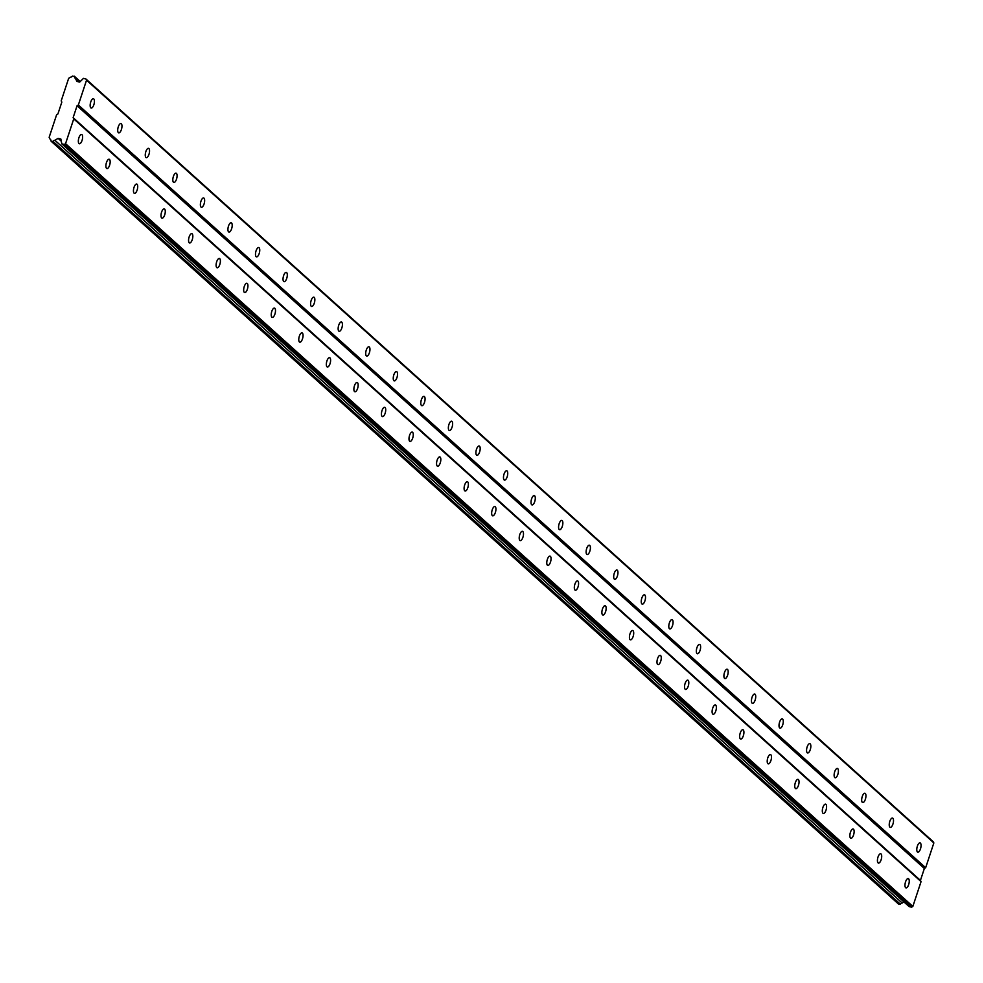 <?xml version="1.0" encoding="UTF-8"?>
<svg xmlns="http://www.w3.org/2000/svg" width="983" height="983" viewBox="0 0 983 983"><rect width="100%" height="100%" fill="white"/><g stroke="black" fill="none" stroke-linecap="round" stroke-linejoin="round"><path stroke-width="1.47" d="M81.958 134.634A4.792 1.88 103.6 0 0 81.601 134.438A4.792 1.88 103.6 0 0 78.787 138.173A4.792 1.88 103.6 0 0 78.996 143.555A4.792 1.88 103.6 0 0 79.353 143.751A4.792 1.88 103.6 0 0 82.179 140.016A4.792 1.88 103.6 0 0 81.958 134.634M908.587 878.765A4.792 1.88 103.6 0 0 908.243 878.569A4.792 1.88 103.6 0 0 905.417 882.304A4.792 1.88 103.6 0 0 905.638 887.698A4.792 1.88 103.6 0 0 905.994 887.882A4.792 1.88 103.6 0 0 908.808 884.147A4.792 1.88 103.6 0 0 908.587 878.765M881.038 853.957A4.792 1.88 103.6 0 0 880.682 853.772A4.792 1.88 103.6 0 0 877.868 857.508A4.792 1.88 103.6 0 0 878.089 862.89A4.792 1.88 103.6 0 0 878.433 863.086A4.792 1.88 103.6 0 0 881.26 859.351A4.792 1.88 103.6 0 0 881.038 853.957M853.477 829.16A4.792 1.88 103.6 0 0 853.133 828.964A4.792 1.88 103.6 0 0 850.307 832.699A4.792 1.88 103.6 0 0 850.528 838.081A4.792 1.88 103.6 0 0 850.885 838.278A4.792 1.88 103.6 0 0 853.699 834.542A4.792 1.88 103.6 0 0 853.477 829.16M825.929 804.352A4.792 1.88 103.6 0 0 825.573 804.155A4.792 1.88 103.6 0 0 822.759 807.891A4.792 1.88 103.6 0 0 822.98 813.285A4.792 1.88 103.6 0 0 823.324 813.469A4.792 1.88 103.6 0 0 826.15 809.734A4.792 1.88 103.6 0 0 825.929 804.352M798.368 779.544A4.792 1.88 103.6 0 0 798.024 779.359A4.792 1.88 103.6 0 0 795.198 783.095A4.792 1.88 103.6 0 0 795.419 788.477A4.792 1.88 103.6 0 0 795.775 788.673A4.792 1.88 103.6 0 0 798.589 784.938A4.792 1.88 103.6 0 0 798.368 779.544M770.819 754.747A4.792 1.88 103.6 0 0 770.463 754.551A4.792 1.88 103.6 0 0 767.649 758.286A4.792 1.88 103.6 0 0 767.87 763.668A4.792 1.88 103.6 0 0 768.215 763.865A4.792 1.88 103.6 0 0 771.041 760.129A4.792 1.88 103.6 0 0 770.819 754.747M743.259 729.939A4.792 1.88 103.6 0 0 742.915 729.742A4.792 1.88 103.6 0 0 740.088 733.478A4.792 1.88 103.6 0 0 740.31 738.872A4.792 1.88 103.6 0 0 740.666 739.056A4.792 1.88 103.6 0 0 743.48 735.321A4.792 1.88 103.6 0 0 743.259 729.939M715.71 705.13A4.792 1.88 103.6 0 0 715.354 704.946A4.792 1.88 103.6 0 0 712.54 708.682A4.792 1.88 103.6 0 0 712.761 714.063A4.792 1.88 103.6 0 0 713.105 714.26A4.792 1.88 103.6 0 0 715.931 710.525A4.792 1.88 103.6 0 0 715.71 705.13M688.149 680.334A4.792 1.88 103.6 0 0 687.805 680.138A4.792 1.88 103.6 0 0 684.979 683.873A4.792 1.88 103.6 0 0 685.2 689.255A4.792 1.88 103.6 0 0 685.556 689.452A4.792 1.88 103.6 0 0 688.37 685.716A4.792 1.88 103.6 0 0 688.149 680.334M660.601 655.526A4.792 1.88 103.6 0 0 660.244 655.329A4.792 1.88 103.6 0 0 657.43 659.065A4.792 1.88 103.6 0 0 657.652 664.459A4.792 1.88 103.6 0 0 657.996 664.643A4.792 1.88 103.6 0 0 660.822 660.908A4.792 1.88 103.6 0 0 660.601 655.526M633.04 630.717A4.792 1.88 103.6 0 0 632.696 630.533A4.792 1.88 103.6 0 0 629.87 634.268A4.792 1.88 103.6 0 0 630.091 639.65A4.792 1.88 103.6 0 0 630.447 639.835A4.792 1.88 103.6 0 0 633.261 636.112A4.792 1.88 103.6 0 0 633.04 630.717M605.491 605.921A4.792 1.88 103.6 0 0 605.135 605.725A4.792 1.88 103.6 0 0 602.321 609.46A4.792 1.88 103.6 0 0 602.542 614.842A4.792 1.88 103.6 0 0 602.886 615.039A4.792 1.88 103.6 0 0 605.712 611.303A4.792 1.88 103.6 0 0 605.491 605.921M577.943 581.113A4.792 1.88 103.6 0 0 577.586 580.916A4.792 1.88 103.6 0 0 574.76 584.652A4.792 1.88 103.6 0 0 574.981 590.033A4.792 1.88 103.6 0 0 575.338 590.23A4.792 1.88 103.6 0 0 578.151 586.495A4.792 1.88 103.6 0 0 577.943 581.113M550.382 556.304A4.792 1.88 103.6 0 0 550.025 556.12A4.792 1.88 103.6 0 0 547.212 559.843A4.792 1.88 103.6 0 0 547.433 565.237A4.792 1.88 103.6 0 0 547.789 565.422A4.792 1.88 103.6 0 0 550.603 561.698A4.792 1.88 103.6 0 0 550.382 556.304M522.833 531.508A4.792 1.88 103.6 0 0 522.477 531.312A4.792 1.88 103.6 0 0 519.651 535.047A4.792 1.88 103.6 0 0 519.872 540.429A4.792 1.88 103.6 0 0 520.228 540.625A4.792 1.88 103.6 0 0 523.042 536.89A4.792 1.88 103.6 0 0 522.833 531.508M495.272 506.7A4.792 1.88 103.6 0 0 494.916 506.503A4.792 1.88 103.6 0 0 492.102 510.238A4.792 1.88 103.6 0 0 492.323 515.62A4.792 1.88 103.6 0 0 492.68 515.817A4.792 1.88 103.6 0 0 495.493 512.082A4.792 1.88 103.6 0 0 495.272 506.7M467.724 481.891A4.792 1.88 103.6 0 0 467.367 481.707A4.792 1.88 103.6 0 0 464.541 485.43A4.792 1.88 103.6 0 0 464.762 490.824A4.792 1.88 103.6 0 0 465.119 491.009A4.792 1.88 103.6 0 0 467.933 487.285A4.792 1.88 103.6 0 0 467.724 481.891M440.163 457.095A4.792 1.88 103.6 0 0 439.806 456.898A4.792 1.88 103.6 0 0 436.993 460.634A4.792 1.88 103.6 0 0 437.214 466.016A4.792 1.88 103.6 0 0 437.57 466.212A4.792 1.88 103.6 0 0 440.384 462.477A4.792 1.88 103.6 0 0 440.163 457.095M412.614 432.287A4.792 1.88 103.6 0 0 412.258 432.09A4.792 1.88 103.6 0 0 409.432 435.825A4.792 1.88 103.6 0 0 409.653 441.207A4.792 1.88 103.6 0 0 410.009 441.404A4.792 1.88 103.6 0 0 412.823 437.668A4.792 1.88 103.6 0 0 412.614 432.287M385.053 407.478A4.792 1.88 103.6 0 0 384.697 407.294A4.792 1.88 103.6 0 0 381.883 411.017A4.792 1.88 103.6 0 0 382.104 416.411A4.792 1.88 103.6 0 0 382.461 416.595A4.792 1.88 103.6 0 0 385.275 412.872A4.792 1.88 103.6 0 0 385.053 407.478M357.505 382.682A4.792 1.88 103.6 0 0 357.148 382.485A4.792 1.88 103.6 0 0 354.322 386.221A4.792 1.88 103.6 0 0 354.544 391.603A4.792 1.88 103.6 0 0 354.9 391.799A4.792 1.88 103.6 0 0 357.714 388.064A4.792 1.88 103.6 0 0 357.505 382.682M329.944 357.873A4.792 1.88 103.6 0 0 329.588 357.677A4.792 1.88 103.6 0 0 326.774 361.412A4.792 1.88 103.6 0 0 326.995 366.794A4.792 1.88 103.6 0 0 327.351 366.991A4.792 1.88 103.6 0 0 330.165 363.255A4.792 1.88 103.6 0 0 329.944 357.873M302.395 333.065A4.792 1.88 103.6 0 0 302.039 332.881A4.792 1.88 103.6 0 0 299.213 336.604A4.792 1.88 103.6 0 0 299.434 341.998A4.792 1.88 103.6 0 0 299.79 342.182A4.792 1.88 103.6 0 0 302.604 338.459A4.792 1.88 103.6 0 0 302.395 333.065M274.835 308.269A4.792 1.88 103.6 0 0 274.478 308.072A4.792 1.88 103.6 0 0 271.664 311.808A4.792 1.88 103.6 0 0 271.886 317.19A4.792 1.88 103.6 0 0 272.242 317.386A4.792 1.88 103.6 0 0 275.056 313.651A4.792 1.88 103.6 0 0 274.835 308.269M247.286 283.46A4.792 1.88 103.6 0 0 246.93 283.264A4.792 1.88 103.6 0 0 244.116 286.999A4.792 1.88 103.6 0 0 244.325 292.381A4.792 1.88 103.6 0 0 244.681 292.578A4.792 1.88 103.6 0 0 247.495 288.842A4.792 1.88 103.6 0 0 247.286 283.46M219.725 258.652A4.792 1.88 103.6 0 0 219.369 258.468A4.792 1.88 103.6 0 0 216.555 262.191A4.792 1.88 103.6 0 0 216.776 267.585A4.792 1.88 103.6 0 0 217.132 267.769A4.792 1.88 103.6 0 0 219.946 264.046A4.792 1.88 103.6 0 0 219.725 258.652M192.177 233.856A4.792 1.88 103.6 0 0 191.82 233.659A4.792 1.88 103.6 0 0 189.006 237.394A4.792 1.88 103.6 0 0 189.215 242.776A4.792 1.88 103.6 0 0 189.572 242.973A4.792 1.88 103.6 0 0 192.385 239.238A4.792 1.88 103.6 0 0 192.177 233.856M164.616 209.047A4.792 1.88 103.6 0 0 164.259 208.851A4.792 1.88 103.6 0 0 161.445 212.586A4.792 1.88 103.6 0 0 161.667 217.968A4.792 1.88 103.6 0 0 162.023 218.165A4.792 1.88 103.6 0 0 164.837 214.429A4.792 1.88 103.6 0 0 164.616 209.047M137.067 184.239A4.792 1.88 103.6 0 0 136.711 184.054A4.792 1.88 103.6 0 0 133.897 187.778A4.792 1.88 103.6 0 0 134.106 193.172A4.792 1.88 103.6 0 0 134.462 193.356A4.792 1.88 103.6 0 0 137.276 189.621A4.792 1.88 103.6 0 0 137.067 184.239M109.506 159.43A4.792 1.88 103.6 0 0 109.15 159.246A4.792 1.88 103.6 0 0 106.336 162.981A4.792 1.88 103.6 0 0 106.557 168.363A4.792 1.88 103.6 0 0 106.914 168.56A4.792 1.88 103.6 0 0 109.727 164.825A4.792 1.88 103.6 0 0 109.506 159.43M93.766 98.927A4.792 1.88 103.6 0 0 93.41 98.73A4.792 1.88 103.6 0 0 90.596 102.465A4.792 1.88 103.6 0 0 90.805 107.847A4.792 1.88 103.6 0 0 91.161 108.044A4.792 1.88 103.6 0 0 93.987 104.309A4.792 1.88 103.6 0 0 93.766 98.927M920.395 843.058A4.792 1.88 103.6 0 0 920.051 842.861A4.792 1.88 103.6 0 0 917.225 846.596A4.792 1.88 103.6 0 0 917.446 851.991A4.792 1.88 103.6 0 0 917.803 852.175A4.792 1.88 103.6 0 0 920.616 848.44A4.792 1.88 103.6 0 0 920.395 843.058M892.847 818.249A4.792 1.88 103.6 0 0 892.49 818.065A4.792 1.88 103.6 0 0 889.676 821.8A4.792 1.88 103.6 0 0 889.898 827.182A4.792 1.88 103.6 0 0 890.242 827.379A4.792 1.88 103.6 0 0 893.068 823.643A4.792 1.88 103.6 0 0 892.847 818.249M865.286 793.453A4.792 1.88 103.6 0 0 864.942 793.256A4.792 1.88 103.6 0 0 862.116 796.992A4.792 1.88 103.6 0 0 862.337 802.374A4.792 1.88 103.6 0 0 862.693 802.57A4.792 1.88 103.6 0 0 865.507 798.835A4.792 1.88 103.6 0 0 865.286 793.453M837.737 768.645A4.792 1.88 103.6 0 0 837.381 768.448A4.792 1.88 103.6 0 0 834.567 772.183A4.792 1.88 103.6 0 0 834.788 777.578A4.792 1.88 103.6 0 0 835.132 777.762A4.792 1.88 103.6 0 0 837.958 774.026A4.792 1.88 103.6 0 0 837.737 768.645M810.176 743.836A4.792 1.88 103.6 0 0 809.832 743.652A4.792 1.88 103.6 0 0 807.006 747.387A4.792 1.88 103.6 0 0 807.227 752.769A4.792 1.88 103.6 0 0 807.584 752.966A4.792 1.88 103.6 0 0 810.397 749.23A4.792 1.88 103.6 0 0 810.176 743.836M782.628 719.04A4.792 1.88 103.6 0 0 782.271 718.843A4.792 1.88 103.6 0 0 779.458 722.579A4.792 1.88 103.6 0 0 779.679 727.961A4.792 1.88 103.6 0 0 780.035 728.157A4.792 1.88 103.6 0 0 782.849 724.422A4.792 1.88 103.6 0 0 782.628 719.04M755.079 694.231A4.792 1.88 103.6 0 0 754.723 694.035A4.792 1.88 103.6 0 0 751.897 697.77A4.792 1.88 103.6 0 0 752.118 703.164A4.792 1.88 103.6 0 0 752.474 703.349A4.792 1.88 103.6 0 0 755.288 699.613A4.792 1.88 103.6 0 0 755.079 694.231M727.518 669.423A4.792 1.88 103.6 0 0 727.162 669.239A4.792 1.88 103.6 0 0 724.348 672.974A4.792 1.88 103.6 0 0 724.569 678.356A4.792 1.88 103.6 0 0 724.926 678.553A4.792 1.88 103.6 0 0 727.739 674.817A4.792 1.88 103.6 0 0 727.518 669.423M699.97 644.627A4.792 1.88 103.6 0 0 699.613 644.43A4.792 1.88 103.6 0 0 696.787 648.166A4.792 1.88 103.6 0 0 697.008 653.548A4.792 1.88 103.6 0 0 697.365 653.744A4.792 1.88 103.6 0 0 700.179 650.009A4.792 1.88 103.6 0 0 699.97 644.627M672.409 619.818A4.792 1.88 103.6 0 0 672.053 619.622A4.792 1.88 103.6 0 0 669.239 623.357A4.792 1.88 103.6 0 0 669.46 628.751A4.792 1.88 103.6 0 0 669.816 628.936A4.792 1.88 103.6 0 0 672.63 625.2A4.792 1.88 103.6 0 0 672.409 619.818M644.86 595.01A4.792 1.88 103.6 0 0 644.504 594.826A4.792 1.88 103.6 0 0 641.678 598.561A4.792 1.88 103.6 0 0 641.899 603.943A4.792 1.88 103.6 0 0 642.255 604.14A4.792 1.88 103.6 0 0 645.069 600.404A4.792 1.88 103.6 0 0 644.86 595.01M617.299 570.214A4.792 1.88 103.6 0 0 616.943 570.017A4.792 1.88 103.6 0 0 614.129 573.753A4.792 1.88 103.6 0 0 614.35 579.134A4.792 1.88 103.6 0 0 614.707 579.331A4.792 1.88 103.6 0 0 617.521 575.596A4.792 1.88 103.6 0 0 617.299 570.214M589.751 545.405A4.792 1.88 103.6 0 0 589.395 545.209A4.792 1.88 103.6 0 0 586.568 548.944A4.792 1.88 103.6 0 0 586.79 554.338A4.792 1.88 103.6 0 0 587.146 554.523A4.792 1.88 103.6 0 0 589.96 550.787A4.792 1.88 103.6 0 0 589.751 545.405M562.19 520.597A4.792 1.88 103.6 0 0 561.834 520.412A4.792 1.88 103.6 0 0 559.02 524.148A4.792 1.88 103.6 0 0 559.241 529.53A4.792 1.88 103.6 0 0 559.597 529.714A4.792 1.88 103.6 0 0 562.411 525.991A4.792 1.88 103.6 0 0 562.19 520.597M534.641 495.801A4.792 1.88 103.6 0 0 534.285 495.604A4.792 1.88 103.6 0 0 531.459 499.339A4.792 1.88 103.6 0 0 531.68 504.721A4.792 1.88 103.6 0 0 532.036 504.918A4.792 1.88 103.6 0 0 534.85 501.183A4.792 1.88 103.6 0 0 534.641 495.801M507.081 470.992A4.792 1.88 103.6 0 0 506.724 470.796A4.792 1.88 103.6 0 0 503.91 474.531A4.792 1.88 103.6 0 0 504.132 479.913A4.792 1.88 103.6 0 0 504.488 480.109A4.792 1.88 103.6 0 0 507.302 476.374A4.792 1.88 103.6 0 0 507.081 470.992M479.532 446.184A4.792 1.88 103.6 0 0 479.176 445.999A4.792 1.88 103.6 0 0 476.35 449.735A4.792 1.88 103.6 0 0 476.571 455.117A4.792 1.88 103.6 0 0 476.927 455.301A4.792 1.88 103.6 0 0 479.741 451.578A4.792 1.88 103.6 0 0 479.532 446.184M451.971 421.388A4.792 1.88 103.6 0 0 451.615 421.191A4.792 1.88 103.6 0 0 448.801 424.926A4.792 1.88 103.6 0 0 449.022 430.308A4.792 1.88 103.6 0 0 449.378 430.505A4.792 1.88 103.6 0 0 452.192 426.769A4.792 1.88 103.6 0 0 451.971 421.388M424.423 396.579A4.792 1.88 103.6 0 0 424.066 396.382A4.792 1.88 103.6 0 0 421.252 400.118A4.792 1.88 103.6 0 0 421.461 405.5A4.792 1.88 103.6 0 0 421.818 405.696A4.792 1.88 103.6 0 0 424.631 401.961A4.792 1.88 103.6 0 0 424.423 396.579M396.862 371.771A4.792 1.88 103.6 0 0 396.505 371.586A4.792 1.88 103.6 0 0 393.691 375.309A4.792 1.88 103.6 0 0 393.913 380.704A4.792 1.88 103.6 0 0 394.269 380.888A4.792 1.88 103.6 0 0 397.083 377.165A4.792 1.88 103.6 0 0 396.862 371.771M369.313 346.974A4.792 1.88 103.6 0 0 368.957 346.778A4.792 1.88 103.6 0 0 366.143 350.513A4.792 1.88 103.6 0 0 366.352 355.895A4.792 1.88 103.6 0 0 366.708 356.092A4.792 1.88 103.6 0 0 369.522 352.356A4.792 1.88 103.6 0 0 369.313 346.974M341.752 322.166A4.792 1.88 103.6 0 0 341.396 321.969A4.792 1.88 103.6 0 0 338.582 325.705A4.792 1.88 103.6 0 0 338.803 331.087A4.792 1.88 103.6 0 0 339.16 331.283A4.792 1.88 103.6 0 0 341.973 327.548A4.792 1.88 103.6 0 0 341.752 322.166M314.204 297.358A4.792 1.88 103.6 0 0 313.847 297.173A4.792 1.88 103.6 0 0 311.033 300.896A4.792 1.88 103.6 0 0 311.242 306.291A4.792 1.88 103.6 0 0 311.599 306.475A4.792 1.88 103.6 0 0 314.413 302.752A4.792 1.88 103.6 0 0 314.204 297.358M286.643 272.561A4.792 1.88 103.6 0 0 286.286 272.365A4.792 1.88 103.6 0 0 283.473 276.1A4.792 1.88 103.6 0 0 283.694 281.482A4.792 1.88 103.6 0 0 284.05 281.679A4.792 1.88 103.6 0 0 286.864 277.943A4.792 1.88 103.6 0 0 286.643 272.561M259.094 247.753A4.792 1.88 103.6 0 0 258.738 247.556A4.792 1.88 103.6 0 0 255.924 251.292A4.792 1.88 103.6 0 0 256.133 256.674A4.792 1.88 103.6 0 0 256.489 256.87A4.792 1.88 103.6 0 0 259.315 253.135A4.792 1.88 103.6 0 0 259.094 247.753M231.533 222.944A4.792 1.88 103.6 0 0 231.177 222.76A4.792 1.88 103.6 0 0 228.363 226.483A4.792 1.88 103.6 0 0 228.584 231.877A4.792 1.88 103.6 0 0 228.941 232.062A4.792 1.88 103.6 0 0 231.755 228.339A4.792 1.88 103.6 0 0 231.533 222.944M203.985 198.148A4.792 1.88 103.6 0 0 203.628 197.952A4.792 1.88 103.6 0 0 200.815 201.687A4.792 1.88 103.6 0 0 201.023 207.069A4.792 1.88 103.6 0 0 201.38 207.266A4.792 1.88 103.6 0 0 204.206 203.53A4.792 1.88 103.6 0 0 203.985 198.148M176.424 173.34A4.792 1.88 103.6 0 0 176.068 173.143A4.792 1.88 103.6 0 0 173.254 176.879A4.792 1.88 103.6 0 0 173.475 182.26A4.792 1.88 103.6 0 0 173.831 182.457A4.792 1.88 103.6 0 0 176.645 178.722A4.792 1.88 103.6 0 0 176.424 173.34M148.875 148.531A4.792 1.88 103.6 0 0 148.519 148.347A4.792 1.88 103.6 0 0 145.705 152.07A4.792 1.88 103.6 0 0 145.914 157.464A4.792 1.88 103.6 0 0 146.27 157.649A4.792 1.88 103.6 0 0 149.097 153.926A4.792 1.88 103.6 0 0 148.875 148.531M121.314 123.735A4.792 1.88 103.6 0 0 120.958 123.539A4.792 1.88 103.6 0 0 118.144 127.274A4.792 1.88 103.6 0 0 118.365 132.656A4.792 1.88 103.6 0 0 118.722 132.852A4.792 1.88 103.6 0 0 121.536 129.117A4.792 1.88 103.6 0 0 121.314 123.735M912.851 906.412L65.554 143.678L73.75 118.882L921.059 881.616L912.851 906.412L911.573 907.174L64.276 144.44L61.794 143.85L60.848 139.008L58.12 138.357L54.888 140.274A2.212 1.991 132 0 0 53.033 141.38L51.177 141.282L898.474 904.016L899.924 904.372L52.615 141.638M73.75 118.882L73.123 117.665L77.067 105.759L78.345 104.997L86.541 80.201L85.926 78.984L83.444 78.382L79.672 82.081L76.957 81.417L75.372 78.333A2.212 1.991 132 0 1 74.475 76.563L72.41 76.072A2.212 1.991 132 0 1 70.555 77.178L68.675 78.296L61.204 100.868L61.831 102.085L57.899 113.991L56.621 114.753L49.15 137.325L50.059 139.119A2.212 1.991 132 0 1 50.969 140.888L51.177 141.282M65.554 143.678L64.276 144.44M85.926 78.984L933.223 841.718L933.85 842.935L925.654 867.731L924.364 868.493L920.432 880.399L921.059 881.616M911.573 907.174L909.103 906.584L61.794 143.85M903.967 901.964L902.197 903.021A2.212 1.991 -48 0 0 900.342 904.127L899.924 904.372M73.123 117.665L920.432 880.399M902.197 903.021L54.888 140.274M58.12 138.357L61.278 141.196M77.067 105.759L924.364 868.493M925.654 867.731L78.345 104.997M86.541 80.201L933.85 842.935M75.372 78.333L79.476 82.031M900.342 904.127L53.033 141.38M74.475 76.563L80.115 81.65M74.266 76.17L80.225 81.54"/></g></svg>
